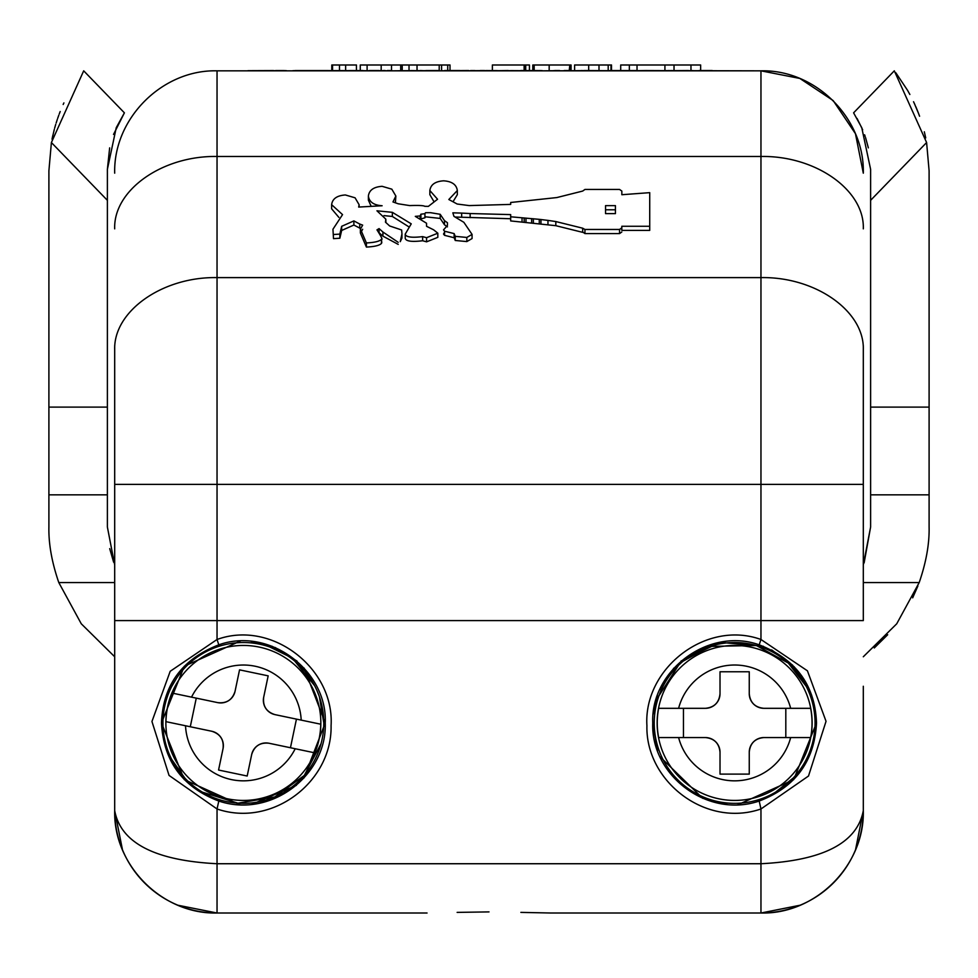 <?xml version="1.0" encoding="UTF-8"?>
<svg xmlns="http://www.w3.org/2000/svg" width="978" height="978" viewBox="0 0 978 978"><rect width="100%" height="100%" fill="white"/><g stroke="black" fill="none" stroke-linecap="round" stroke-linejoin="round"><path stroke-width="1.47" d="M815.053 722.938A80.416 80.416 0 0 1 734.637 803.354A80.416 80.416 0 0 1 654.221 722.938A80.416 80.416 0 0 1 734.637 642.522A80.416 80.416 0 0 1 815.053 722.938M323.779 722.938A80.416 80.416 0 0 1 243.363 803.354A80.416 80.416 0 0 1 162.947 722.938A80.416 80.416 0 0 1 243.363 642.522A80.416 80.416 0 0 1 323.779 722.938L319.39 696.739M806.263 686.385L788.378 663.121L756.373 645.517L710.04 646.372L683.255 661.079M678.463 665.395L658.976 695.713M319.024 695.713L316.872 690.346M314.586 685.602L294.757 661.091M287.471 655.7L269.842 647.008M182.788 670.052L178.632 675.211M176.786 677.84L171.737 686.385M775.578 792.156L793.268 777.975M202.422 792.156L237.923 803.17L274.781 796.96L304.268 775.456L321.053 743.708M171.737 759.49L184.793 778.036M167.519 707.045A77.494 77.494 0 0 0 243.363 800.432A77.494 77.494 0 0 0 259.256 647.094A77.494 77.494 0 0 0 167.519 707.045M243.363 780.835A57.898 57.898 0 0 1 185.527 725.762L165.979 721.666A77.396 77.396 0 0 1 171.969 693.047L191.529 697.143A57.898 57.898 0 0 1 301.2 720.114L320.747 724.209A77.396 77.396 0 0 1 314.757 752.84L295.197 748.745A57.898 57.898 0 0 1 243.363 780.835M320.747 724.209L274.977 714.625C266.481 711.947 262.703 706.177 263.669 697.314A14.621 14.621 0 0 0 274.977 714.625M171.969 693.047L217.739 702.632C226.603 703.598 232.373 699.832 235.05 691.324L239.549 669.857L268.168 675.847L263.669 697.314M211.749 731.251A14.621 14.621 0 0 1 223.057 748.561C224.023 739.71 220.246 733.94 211.749 731.251L165.979 721.666M196.272 698.133L190.282 726.752M314.757 752.84L268.987 743.243C260.124 742.278 254.353 746.055 251.676 754.564A14.621 14.621 0 0 1 268.987 743.243M290.454 747.742L296.444 719.123M235.05 691.324A14.621 14.621 0 0 1 217.739 702.632M251.676 754.564L247.177 776.031L218.559 770.028L223.057 748.561M657.143 722.938A77.494 77.494 0 0 0 734.637 800.432A77.494 77.494 0 0 0 812.131 722.938A77.494 77.494 0 0 0 734.637 645.443A77.494 77.494 0 0 0 657.143 722.938M734.637 780.835A57.898 57.898 0 0 1 678.61 737.559L658.634 737.559A77.396 77.396 0 0 1 658.634 708.316L678.61 708.316A57.898 57.898 0 0 1 790.664 708.316L810.64 708.316A77.396 77.396 0 0 1 810.64 737.559L790.664 737.559A57.898 57.898 0 0 1 734.637 780.835M810.64 708.316L763.879 708.316C755.004 707.436 750.126 702.571 749.258 693.695A14.621 14.621 0 0 0 763.879 708.316M658.634 708.316L705.395 708.316C714.258 707.449 719.136 702.571 720.016 693.695L720.016 671.764L749.258 671.764L749.258 693.695M705.395 737.559A14.621 14.621 0 0 1 720.016 752.18C719.148 743.317 714.27 738.439 705.395 737.559L658.634 737.559M749.258 752.18A14.621 14.621 0 0 1 763.879 737.559C755.016 738.427 750.138 743.304 749.258 752.18L749.258 774.111L720.016 774.111L720.016 752.18M785.811 737.559L785.811 708.316M720.016 693.695A14.621 14.621 0 0 1 705.395 708.316M683.463 708.316L683.463 737.559L683.463 708.316M810.64 737.559L763.879 737.559M863.305 375.686L863.305 484.379L863.305 375.686M800.126 905.225L760.957 913.012L550.895 913.012L760.957 913.012C815.652 914.418 864.711 865.359 863.305 810.664L855.518 849.833M520.871 912.388L550.944 913.012M457.129 912.388L489 911.899M122.482 849.833L114.695 810.664C113.289 865.359 162.348 914.418 217.043 913.012L427.056 913.012L217.043 913.012L177.874 905.225M114.695 345.711L114.695 810.664C120.771 842.902 154.879 860.591 217.043 863.733L760.957 863.733C823.121 860.591 857.229 842.902 863.305 810.664L863.305 686.263M240.172 641.128L184.353 666.177L161.48 722.938C162.959 685.089 182.055 659.062 218.803 644.832C269.329 626.666 327.593 670.639 325.246 722.938L304.097 668.035M297.08 661.14L275.209 647.509M272.214 646.311L251.138 641.434M218.803 644.832L217.043 639.49L170.196 671.299L151.945 721.495L169.06 775.432L217.043 808.977L218.803 801.043C182.617 787.29 163.522 761.251 161.48 722.938L184.28 779.625L239.989 804.747M251.798 804.381L296.358 785.358M303.913 778.06L325.246 722.938C327.239 775.114 270.955 818.733 218.803 801.043M217.043 913.012A102.348 102.348 0 0 1 114.695 810.664A102.348 102.348 0 0 0 217.043 913.012L217.043 808.977C272.397 827.963 332.312 781.691 331.077 725.615C334.562 668.426 271.713 619.551 217.043 639.49L217.043 620.59L114.695 620.59M760.957 913.012A102.348 102.348 0 0 0 863.305 810.664A102.348 102.348 0 0 1 760.957 913.012L760.957 808.977C705.309 828.158 645.394 780.945 646.923 725.664C643.304 669.074 705.603 619.49 760.957 639.49L807.425 670.81L826.043 721.312L808.5 776.031L760.957 808.977L759.197 801.043C707.167 818.818 650.602 774.918 652.754 722.938C650.456 670.676 708.5 626.678 759.197 644.832L760.957 639.49L760.957 620.59L217.043 620.59L217.043 484.379L114.695 484.379M863.305 484.379L760.957 484.379L760.957 620.59L863.305 620.59L863.305 349.977C864.711 311.31 815.652 276.615 760.957 277.605L217.043 277.605L217.043 484.379L760.957 484.379L760.957 70.832L217.043 70.832C162.348 69.426 113.289 118.485 114.695 173.179M863.305 349.977L863.305 345.711M759.197 644.832C795.97 659.148 815.077 685.175 816.52 722.938C814.503 761.214 795.395 787.241 759.197 801.043M737.815 804.76L793.647 779.698L816.52 722.938L811.63 695.089M808.818 688.28L794.075 666.629M792.645 665.15L771.654 649.905M763.341 646.262L720.175 642.35L681.067 661.018M673.793 668.145L659.771 689.783M657.448 695.627L653.255 713.916M652.754 722.938L657.522 750.444M660.064 756.752L702.742 798.354M712.106 801.654L727.094 804.466M510.675 218.742L455.088 217.03M444.562 235.343L444.562 231.211L454.147 233.595L455.247 236.346L466.836 237.446L472.068 234.414L472.068 238.546L466.836 241.578L455.247 240.478L454.147 237.727L444.562 235.343L443.523 234.035L444.562 232.251M447.435 226.872L444.477 224.769L440.186 218.424L425.528 216.835L424.929 217.813L420.784 218.95M405.222 238.265L405.222 234.133C405.858 237.104 411.665 237.935 422.643 236.615L426.579 237.703L437.826 233.192L437.826 237.336L426.579 241.835L422.643 240.747C411.652 242.079 405.846 241.26 405.222 238.265L405.222 237.544M409.22 227.055L392.349 216.468L383.987 215.612M401.958 233.913L401.958 238.045L400.246 241.652L401.958 233.913L401.64 229.989L389.647 225.967L385.466 222.165L385.833 219.158L376.946 210.808L392.349 212.324L392.349 216.468M398.217 244.39L382.936 236.163L379.073 232.752L379.073 228.607L382.936 232.03L382.936 236.163M381.457 241.59L381.457 243.388C379.672 245.429 374.66 246.652 366.408 247.079L360.466 233.204L362.667 229.28M360.381 228.436L353.877 225.038L341.677 230.453L339.843 238.229L333.51 238.644L332.948 229.243L333.51 238.644M338.865 217.385L331.628 208.815L331.628 204.683L342.544 214.622L332.948 229.243M370.943 205.808L368.388 200.16L368.388 196.028C369.183 201.957 373.767 205.197 382.117 205.747L358.681 207.067L359.097 204.683L359.097 206.981M649.722 226.26L649.722 230.392L621.812 230.392L621.812 226.26L649.722 226.26L649.722 192.654L621.837 194.72L621.837 191.065L619.563 189.451L584.954 189.451L582.68 191.065L556.812 197.568L510.687 202.483L510.687 204.402L469.159 205.588L457.178 204.023L448.829 199.512L457.325 190.539C456.518 184.622 451.946 181.382 443.596 180.82C435.222 181.395 430.65 184.634 429.855 190.539L437.557 199.243L428.364 206.382L424.745 206.309C423.743 205.514 418.731 205.27 409.672 205.588L398.229 203.791L392.973 201.957L395.858 196.028L395.418 202.654M433.902 201.554L429.855 194.671L429.855 190.539M457.325 190.539L457.325 194.671L452.997 201.761M621.812 231.994L619.539 233.595L584.942 233.595L582.668 231.994M582.668 228.216L582.668 232.348L555.822 225.686L510.675 220.93L510.675 216.786L539.281 219.341L539.281 223.485M451.946 70.832L492.374 70.832L492.374 64.988L525.394 64.988L525.394 70.771M525.712 70.771L525.712 64.988L529.44 64.988L529.44 70.832L532.814 70.832L532.814 64.988L534.171 64.988L534.171 70.832M609.771 70.575L636.36 70.685M609.734 70.575L637.02 70.575M637.766 70.832L646.874 70.832M614.697 70.685L607.619 70.758M581.287 70.563L582.179 70.624M587.436 70.685L591.03 70.685M596.653 70.685L589.196 70.685M590.908 70.55L589.844 70.55M584.037 70.758L581.531 70.575M492.949 70.685L471.873 70.685L492.839 70.599M510.186 70.685L508.254 70.795M511.396 70.685L521.054 70.685L510.614 70.624M671.666 70.685L688.549 70.538M676.739 70.685L679.062 70.612M676.959 70.648L670.59 70.575M667.84 70.599L669.465 70.575M520.895 70.538L526.445 70.575M528.047 70.685L523.462 70.685M412.887 70.685L421.274 70.685M422.203 70.599L419.99 70.575M418.229 70.599L411.004 70.795M380.295 70.575L380.943 70.832M382.96 70.832L385.014 70.575M383.352 70.55L385.039 70.538M282.446 70.66L285.723 70.624M407.349 70.832L415.198 70.685L408.046 70.685M499.049 70.685L508.218 70.538M637.705 70.685L646.874 70.538M354.684 70.575L337.642 70.685L362.862 70.832M379.134 70.832L361.029 70.685M379.097 70.538L369.268 70.538M361.175 70.66L358.29 70.624M434.122 70.685L416.787 70.685L434.122 70.685M450.186 70.832L468.658 70.832M459.636 70.832L450.173 70.538M451.384 70.685L439.366 70.832M592.411 70.685L595.357 70.783M578.548 70.685L592.729 70.636M554.783 70.832L581.898 70.636M559.465 70.563L554.795 70.538M553.132 70.685L559.587 70.55M564.22 70.538L568.145 70.538M560.027 70.832L568.695 70.832M558.927 70.685L555.907 70.685M556.237 70.685L542.313 70.832M534.709 70.685L507.484 70.685L534.709 70.685M490.247 70.685L499.501 70.685M415.198 70.685L398.853 70.832M385.039 70.832L394.831 70.832M667.069 70.746L690.566 70.832M757.913 70.832L688.121 70.685M712.192 70.538L699.087 70.538M690.994 70.538L696.226 70.832M686.617 70.673L672.937 70.612M582.729 70.624L593.071 70.599M585.162 70.538L590.724 70.55M593.915 70.685L607.558 70.832M593.108 70.832L592.301 70.807M589.172 70.55L584.111 70.538M580.516 70.832L581.898 70.734M541.506 70.685L542.154 70.66M540.492 70.587L539.281 70.575M343.633 70.771L353.804 70.783M358.437 70.734L361.09 70.697M358.437 70.636L356.236 70.575M247.947 70.685L273.547 70.575L247.947 70.685M275.662 70.575L284.097 70.575L275.662 70.575M294.891 70.599L327.385 70.612M325.808 70.612L318.131 70.648M296.212 70.685L304.818 70.636M474.966 70.575L474.134 70.599M481.249 70.538L482.9 70.538M486.005 70.685L497.252 70.685M497.215 70.599L486.152 70.587M555.907 70.612L559.257 70.587L556.066 70.648M581.592 70.783L582.607 70.746M582.864 70.624L581.507 70.575M586.653 70.587L574.098 70.832M613.243 70.685L628.426 70.685L610.516 70.575M658.891 70.685L659.918 70.685M657.852 70.66L646.91 70.575L658.047 70.648M660.333 70.685L661.458 70.685M658.414 70.734L646.91 70.795M650.492 70.575L659.575 70.612M665.15 70.685L665.957 70.685M659.502 70.612L649.612 70.575M658.414 70.636L657.46 70.673M525.932 70.587L538.413 70.575M536.653 70.612L527.802 70.575M855.518 134.01L863.305 173.179C864.711 118.485 815.652 69.426 760.957 70.832L799.503 78.374M800.126 78.619L832.853 100.343M833.329 100.807L855.261 133.411M470.137 217.678L470.137 213.534L510.675 214.61L510.675 216.786M539.281 219.341L540.956 219.537L540.956 223.669M540.956 219.537L547.961 220.392L547.961 224.524M547.961 220.392L555.822 221.554L582.692 228.204L584.942 229.463L619.539 229.463L619.539 233.595M584.942 233.595L584.942 229.463M621.812 226.26L621.812 230.392M510.687 202.483L510.687 204.402M395.858 196.028L391.823 189.17L382.117 186.321C373.743 186.896 369.158 190.135 368.388 196.028M359.097 204.683L355.063 197.8L345.356 194.964C336.982 195.539 332.398 198.778 331.628 204.683M333.51 234.512L339.843 234.097L339.843 238.229M339.843 234.097L341.677 226.309L341.677 230.453M341.677 226.309L353.877 220.906L353.877 225.038M353.877 220.906L359.757 224.035L359.757 228.18M359.757 224.035L362.667 225.136L360.466 229.06L360.466 233.204M360.466 229.06L366.408 242.947L366.408 247.079M366.408 242.947C374.684 242.52 379.709 241.297 381.457 239.255L381.775 242.801M381.457 243.388L381.457 239.255C382.948 240.05 381.457 236.908 376.97 229.854L379.073 228.607M382.936 232.03L398.217 242.324M385.907 222.568L385.833 219.158M392.349 212.324L411.237 223.84L405.222 234.133M422.643 236.615L422.643 240.747M437.826 237.336L437.826 233.192L433.584 229.793L426.567 226.309L426.542 223.241L415.295 216.37L420.137 215.942L420.907 214.194L420.907 218.338M420.137 218.62L420.137 215.942M420.907 214.194L424.929 213.681L424.929 217.813M440.186 218.424L440.186 214.292L444.477 220.637L444.477 224.769M447.423 222.837L447.423 225.453L447.435 222.727L444.477 220.637M454.147 233.595L454.147 237.727M472.068 234.414L463.853 222.312L453.963 216.37L452.838 212.825L461.665 213.094L461.665 217.226M461.665 213.094L470.137 213.534M471.873 70.685L480.271 70.832M480.271 70.538L488.56 70.685M411.004 70.587L416.163 70.685M383.841 70.685L379.929 70.685M268.693 70.685L280.906 70.685M459.623 70.538L444.611 70.538M439.366 70.538L425.907 70.575M417.936 70.685L435.271 70.685M450.503 70.685L468.658 70.538M468.107 70.685L470.516 70.832M690.969 70.832L690.969 64.988L674.025 64.988L674.025 70.722M674.025 64.988L664.918 64.988L664.918 70.783M690.969 64.988L700.639 64.988L700.639 70.832M665.297 64.988L637.033 64.988L637.033 70.795M637.033 64.988L629.343 64.988L629.343 70.832M629.343 64.988L620.7 64.988L620.7 70.832L611.507 70.832L611.507 64.988L610.248 64.988M588.683 70.832L588.683 64.988L599.001 64.988L599.001 70.832M588.683 64.988L574.599 64.988L574.599 70.832L571.066 70.832L571.066 64.988L569.807 64.988L569.807 70.832M608.194 70.771L608.194 64.988L610.993 64.988L610.993 70.795M608.194 64.988L599.001 64.988M417.031 70.832L417.031 64.988L409.024 64.988L409.024 70.832M409.024 64.988L402.227 64.988L402.227 70.832M450.014 70.832L450.014 64.988L447.716 64.988L447.716 70.832M447.716 64.988L441.579 64.988L441.579 70.832M441.579 64.988L439.208 64.988L439.208 70.832M439.208 64.988L417.031 64.988M391.506 70.832L391.506 64.988L360.271 64.988L360.271 70.832L356.444 70.832L356.444 64.988L331.799 64.988L331.799 70.832L220.087 70.832M332.496 64.988L332.496 70.795M381.188 64.988L381.188 70.832M367.105 64.988L367.105 70.832M402.227 64.988L400.699 64.988L400.699 70.832M400.699 64.988L391.506 64.988M345.637 64.988L345.637 70.783M339.476 64.988L339.476 70.795M332.557 64.988L332.557 70.795M524.122 64.988L524.122 70.709M549.171 70.832L549.171 64.988L534.171 64.988M569.807 64.988L569.208 70.832M569.208 64.988L549.171 64.988M595.357 70.587L602.815 70.685M385.014 70.685L387.374 70.832M387.374 70.538L390.246 70.538M656.923 70.685L667.069 70.624M580.956 70.685L607.631 70.685M534.453 70.685L542.179 70.624M319.623 70.685L343.633 70.599M353.804 70.587L336.542 70.685M582.607 70.624L581.592 70.587M530.467 70.685L523.78 70.685M621.812 227.85L619.539 229.463M440.186 214.292L430.552 212.678L425.528 212.703L424.929 213.681M444.562 231.211L443.523 229.891L447.423 225.453M615.431 213.62L615.431 205.649L605.541 205.649L605.541 213.62L615.431 213.62L615.431 209.781L605.541 209.781L605.541 213.62M590.101 70.685L598.475 70.685M679.612 70.685L687.791 70.575M362.862 70.538L343.987 70.685L361.408 70.612M458.45 70.685L451.579 70.685M446.958 70.538L447.936 70.538M594.624 70.636L582.827 70.624M407.545 70.685L390.748 70.832M687.241 70.685L665.395 70.685L688.622 70.612M700.321 70.538L705.077 70.538M589.074 70.538L584.599 70.538M591.531 70.685L600.688 70.685L591.812 70.563M346.163 70.795L342.728 70.771M350.014 70.575L353.963 70.587M360.796 70.685L356.126 70.685M355.552 70.795L354.635 70.832M352.997 70.832L351.139 70.795M559.184 70.612L556.152 70.66M555.272 70.685L558.988 70.66M536.25 70.758L537.692 70.587M539.722 70.795L542.203 70.795M282.177 70.685L286.554 70.685M351.102 70.685L359.586 70.685M596.054 70.685L594.624 70.734M593.071 70.771L584.037 70.538M584.037 70.832L599.93 70.685M686.201 70.685L687.742 70.832M665.395 70.685L674.881 70.685M353.963 70.783L350.014 70.795M540.492 70.783L541.457 70.832M521.873 70.832L523.56 70.685M508.218 70.832L499.098 70.685M499.11 70.832L498.083 70.746M636.544 70.685L637.754 70.685M328.327 70.587L295.234 70.587M284.207 70.575L276.945 70.587L284.207 70.575M271.371 70.612L259.855 70.685L271.371 70.612M317.936 70.648L326.126 70.599M484.575 70.563L481.702 70.538M474.281 70.587L470.516 70.587M470.516 70.685L474.501 70.587M307.605 70.832L319.183 70.685L307.605 70.832M308.522 70.685L296.004 70.685M304.219 70.771L307.605 70.599L304.231 70.685M327.948 70.685L330.405 70.685M326.725 70.587L321.909 70.66M321.359 70.685L315.515 70.685M314.769 70.685L320.319 70.685M320.234 70.673L316.273 70.599M314.659 70.685L317.422 70.685M318.205 70.648L325.051 70.624M328.07 70.599L330.185 70.587M331.2 70.685L322.141 70.685M322.667 70.648L326.273 70.599M315.197 70.587L317.043 70.624M304.415 70.685L307.605 70.685M305.27 70.685L292.887 70.685M329.5 70.685L324.513 70.685M296.395 70.685L304.219 70.575M304.94 70.685L296.248 70.685M303.889 70.685L305.002 70.685M915.775 106.626L916.679 108.778M916.838 109.145L918.758 113.998L916.838 109.145M924.32 131.798L925.714 137.91L924.32 131.798M919.259 115.355L918.794 114.084M918.697 113.827L914.247 103.228M914.907 104.695L913.538 101.736M909.87 94.487L907.804 90.771M907.608 90.416L895.848 72.812M870.616 169.341L861.777 127.727L853.598 112.837L894.308 70.832L926.606 142.543L929.1 170.747L929.1 407.117L870.616 407.117L870.616 169.341L870.616 200.331L926.606 142.543M919.589 116.248L918.024 112.103M863.305 656.764L896.728 623.793L919.198 582.57C926.178 562.252 929.479 543.731 929.1 527.02L929.1 407.117M868.342 147.874L865.567 137.605M865.175 136.419L864.601 134.793M862.669 129.793L857.058 118.448M870.616 407.117L870.616 494.844L929.1 494.844M863.305 565.003L870.616 527.02L870.616 494.844M874.271 647.974L887.682 634.746M912.67 597.839L917.89 586.005M113.619 562.179L109.707 548.634M870.616 527.02L864.124 562.9M114.695 582.57L58.802 582.57L81.272 623.793L114.695 656.764M107.384 169.341L107.384 200.331L107.384 169.341L116.248 127.69L124.402 112.837L113.534 134.414M109.658 147.874L107.384 169.255M114.695 565.003L107.384 527.02L107.384 407.117L48.9 407.117L48.9 527.02C48.533 543.756 51.834 562.277 58.802 582.57M124.402 112.837L83.692 70.832L51.394 142.543L48.9 170.747L48.9 407.117M60.196 111.529L59.218 114.059L60.196 111.529M58.509 115.979L57.739 118.155L58.509 115.979M57.286 119.499L56.149 123.02L57.286 119.499M54.316 129.353L52.03 139.182L54.316 129.353M52.213 138.277L52.849 135.343M54.634 128.179L55.722 124.414M57.641 118.46L58.79 115.221M63.179 104.475L63.9 102.91M48.9 494.844L107.384 494.844M51.394 142.543L107.384 200.331L107.384 407.117M863.305 228.852C864.711 190.184 815.652 155.49 760.957 156.48L217.043 156.48L217.043 277.605C162.348 276.615 113.289 311.31 114.695 349.977M217.043 70.832L217.043 156.48C162.348 155.49 113.289 190.184 114.695 228.852M760.957 70.832C815.652 69.426 864.711 118.485 863.305 173.179M522.044 217.752L522.044 221.884M524.184 217.935L524.184 222.067M525.981 218.082L525.981 222.214M531.653 218.583L531.653 222.727M533.365 218.742L533.365 222.886M555.822 221.554L555.822 225.686M426.579 237.703L426.579 241.835M455.247 236.346L455.247 240.478M466.836 237.446L466.836 241.578M919.198 582.57L863.305 582.57M360.381 232.715L360.381 228.583"/></g></svg>
